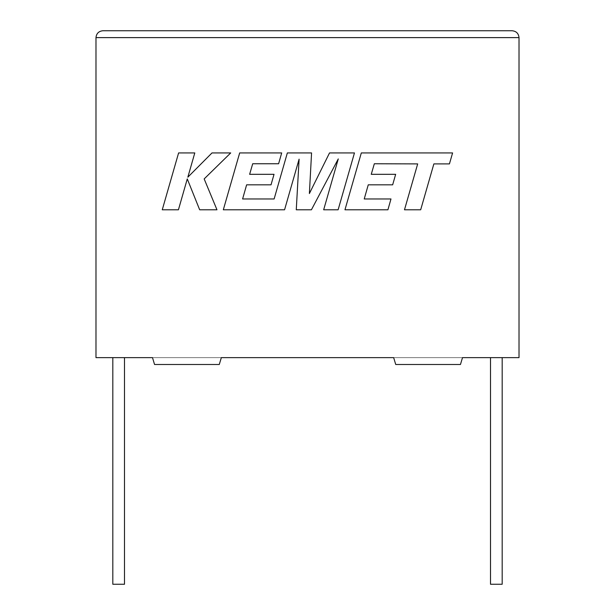 <?xml version="1.0" encoding="UTF-8"?>
<svg xmlns="http://www.w3.org/2000/svg" width="615" height="615" viewBox="0 0 615 615"><rect width="100%" height="100%" fill="white"/><g stroke="black" fill="none" stroke-linecap="round" stroke-linejoin="round"><path stroke-width="0.46" stroke-dasharray="3.08 2.31" d="M502.186 584.25L490.509 584.25M496.351 357.63L490.509 357.63L496.351 357.63M112.814 584.25L124.491 584.25M118.649 357.63L124.491 357.63L118.649 357.63M221.339 357.63L152.489 357.63L154.549 364.495L219.278 364.495L221.339 357.63L519.014 357.63L519.014 37.615L95.986 37.615L95.986 357.63L152.489 357.63L154.549 364.495L219.278 364.495L221.339 357.63L152.489 357.63L154.549 364.495L219.278 364.495L221.339 357.63M393.662 357.63L462.511 357.63L460.451 364.495L395.722 364.495L393.662 357.63M512.141 30.75L102.859 30.75M462.511 357.63L460.451 364.495L395.722 364.495L460.451 364.495L462.511 357.63M374.335 163.751L417.677 163.905L404.486 209.784L420.683 209.784L433.867 163.905L449.434 163.905L452.594 152.927L361.312 152.927L344.961 209.784L387.919 209.784L390.986 198.96L364.226 198.96L368.254 184.831L392.654 184.831L395.66 174.322L371.252 174.322L374.335 163.751M354.463 152.927L329.525 152.927L309.383 193.548L311.567 152.927L287.351 152.927L274.121 198.968L242.602 198.968L246.623 184.831L271.031 184.831L274.029 174.322L249.629 174.322L252.704 163.744L278.61 163.744L281.685 152.927L239.673 152.927L223.314 209.784L284.568 209.784L299.105 159.162L296.269 209.784L311.421 209.784L338.273 158.916L323.667 209.784L338.119 209.784L354.463 152.927M178.604 152.927L162.26 209.784L178.427 209.784L187.275 178.911L199.667 209.784L216.972 209.784L204.172 178.911L230.717 152.927L212.006 152.927L187.844 177.174L194.794 152.927L178.604 152.927"/><path stroke-width="0.92" d="M490.509 357.63L490.509 584.25L502.186 584.25L502.186 357.63M124.491 357.63L124.491 584.25L112.814 584.25L112.814 357.63M462.511 357.63L519.014 357.63L519.014 37.615C518.576 33.479 516.285 31.188 512.141 30.75C516.285 31.188 518.576 33.479 519.014 37.615L95.986 37.615L95.986 357.63L152.489 357.63L154.549 364.495L219.278 364.495L221.339 357.63L393.662 357.63L395.722 364.495L460.451 364.495L462.511 357.63M102.859 30.75C98.715 31.188 96.424 33.479 95.986 37.615C96.424 33.479 98.715 31.188 102.859 30.75L512.141 30.75M374.335 163.751L417.677 163.905L404.486 209.784L420.683 209.784L433.867 163.905L449.434 163.905L452.594 152.927L361.312 152.927L344.961 209.784L387.919 209.784L390.986 198.96L364.226 198.96L368.254 184.831L392.654 184.831L395.66 174.322L371.252 174.322L374.335 163.751M354.463 152.927L329.525 152.927L309.383 193.548L311.567 152.927L287.351 152.927L274.121 198.968L242.602 198.968L246.623 184.831L271.031 184.831L274.029 174.322L249.629 174.322L252.704 163.744L278.61 163.744L281.685 152.927L239.673 152.927L223.314 209.784L284.568 209.784L299.105 159.162L296.269 209.784L311.421 209.784L338.273 158.916L323.667 209.784L338.119 209.784L354.463 152.927M178.604 152.927L162.26 209.784L178.427 209.784L187.275 178.911L199.667 209.784L216.972 209.784L204.172 178.911L230.717 152.927L212.006 152.927L187.844 177.174L194.794 152.927L178.604 152.927"/></g></svg>
